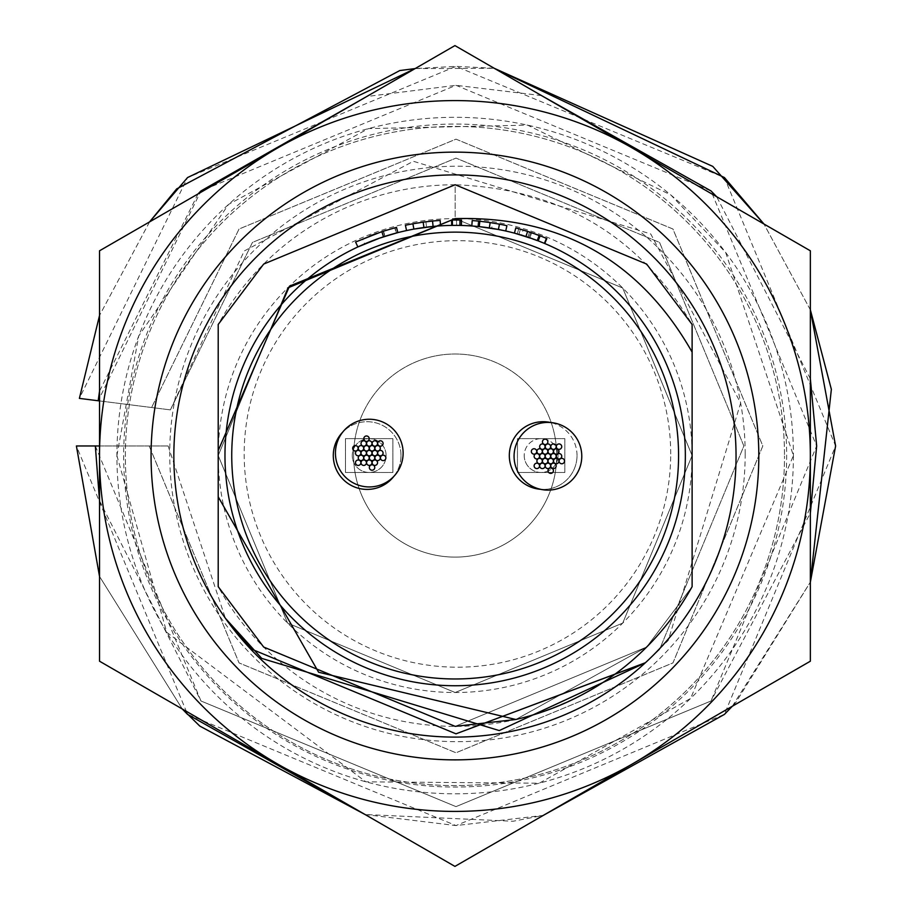 <?xml version="1.0" encoding="UTF-8"?>
<svg xmlns="http://www.w3.org/2000/svg" width="912" height="912" viewBox="0 0 912 912"><rect width="100%" height="100%" fill="white"/><g stroke="black" fill="none" stroke-linecap="round" stroke-linejoin="round"><path stroke-width="0.68" stroke-dasharray="4.56 3.42" d="M393.779 476.452A33.847 33.847 0 0 0 379.723 424.137A33.847 33.847 0 0 0 342.638 432.208M400.995 455.555A33.847 33.847 0 0 0 367.148 421.709A33.847 33.847 0 0 0 333.29 455.555A33.847 33.847 0 0 0 367.148 489.413A33.847 33.847 0 0 0 400.995 455.555M540.611 489.311A33.847 33.847 0 0 0 577.022 455.555A33.847 33.847 0 0 0 550.483 422.507M577.022 455.555A33.847 33.847 0 0 0 543.176 421.709A33.847 33.847 0 0 0 509.318 455.555A33.847 33.847 0 0 0 543.176 489.413A33.847 33.847 0 0 0 577.022 455.555M224.968 455.555A230.189 230.189 0 0 0 455.156 685.744A230.189 230.189 0 0 0 685.345 455.555A230.189 230.189 0 0 1 455.156 685.744A230.189 230.189 0 0 1 224.968 455.555A230.189 230.189 0 0 1 455.156 225.378A230.189 230.189 0 0 1 685.345 455.555A230.189 230.189 0 0 1 455.156 685.744A230.189 230.189 0 0 1 224.968 455.555A230.189 230.189 0 0 1 455.156 225.378A230.189 230.189 0 0 1 685.345 455.555A230.189 230.189 0 0 0 455.156 225.378A230.189 230.189 0 0 0 224.968 455.555M287.611 288.01L218.207 455.555L287.611 623.113L455.156 692.516L622.714 623.113L692.117 455.555L622.714 288.01L455.156 218.606L287.611 288.01L218.207 455.555L287.611 623.113L455.156 692.516L622.714 623.113L692.117 455.555L622.714 288.01L455.156 218.606L287.611 288.01L218.207 455.555L287.611 623.113L455.156 692.516L622.714 623.113L692.117 455.555L622.714 288.01L455.156 218.606L287.611 288.01L218.207 455.555L287.611 623.113L455.156 692.516L622.714 623.113L692.117 455.555L622.714 288.01L455.156 218.606L287.611 288.01L218.207 455.555L287.611 623.113L455.156 692.516L622.714 623.113L692.117 455.555L622.714 288.01L455.156 218.606L287.611 288.01L218.207 455.555L287.611 623.113L455.156 692.516L622.714 623.113L692.117 455.555L692.117 586.667L692.117 455.555L622.714 288.01L455.156 218.606L287.611 288.01L218.207 455.555L287.611 623.113L455.156 692.516L622.714 623.113L692.117 455.555L692.117 586.667L692.117 455.555L622.714 288.01L455.156 218.606L287.611 288.01L218.207 455.555L287.611 623.113L455.156 692.516L622.714 623.113L692.117 455.555L692.117 586.667L692.117 455.555L622.714 288.01L455.156 218.606L287.611 288.01L218.207 455.555L287.611 623.113L455.156 692.516L622.714 623.113L692.117 455.555L692.117 586.667L692.117 455.555L622.714 288.01L455.156 218.606L287.611 288.01L218.207 455.555L218.207 586.667L218.207 455.555L218.207 586.667L218.207 455.555L287.611 623.113L455.156 692.516L622.714 623.113L692.117 455.555L692.117 586.667L646.642 647.053L455.156 726.362L263.671 647.053L218.207 586.667L263.671 647.053L455.156 726.362L646.642 647.053L692.117 586.667L692.117 324.455L646.642 264.07L455.156 184.748L263.671 264.07L218.207 324.455L218.207 586.667L218.207 324.455L218.207 455.555L287.611 623.113L455.156 692.516L622.714 623.113L692.117 455.555L622.714 288.01L455.156 218.606L287.611 288.01L218.207 455.555L218.207 324.455L218.207 586.667L263.671 647.053L455.156 726.362L646.642 647.053L692.117 586.667L692.117 455.555L622.714 288.01L455.156 218.606L287.611 288.01L218.207 455.555L218.207 324.455L218.207 455.555L287.611 623.113L455.156 692.516L622.714 623.113L692.117 455.555L622.714 288.01L455.156 218.606L287.611 288.01L218.207 455.555L218.207 324.455L218.207 586.667L263.671 647.053L455.156 726.362L646.642 647.053L692.117 586.667L692.117 455.555L622.714 288.01L455.156 218.606L287.611 288.01L218.207 455.555L218.207 324.455L218.207 455.555L287.611 623.113L455.156 692.516L622.714 623.113L692.117 455.555L622.714 288.01L455.156 218.606L287.611 288.01L218.207 455.555L218.207 324.455L218.207 586.667L263.671 647.053L455.156 726.362L646.642 647.053L692.117 586.667L692.117 455.555L622.714 288.01L455.156 218.606L287.611 288.01L218.207 455.555L218.207 324.455L218.207 455.555L287.611 623.113L455.156 692.516L622.714 623.113L692.117 455.555L622.714 288.01L455.156 218.606L287.611 288.01L218.207 455.555L218.207 324.455L218.207 455.555L218.207 324.455L263.671 264.07L455.156 184.748L646.642 264.07L692.117 324.455L646.642 264.07L455.156 184.748L263.671 264.07L218.207 324.455L263.671 264.07L455.156 184.748L646.642 264.07L692.117 324.455L646.642 264.07L455.156 184.748L263.671 264.07L218.207 324.455L263.671 264.07L455.156 184.748L646.642 264.07L692.117 324.455L646.642 264.07L455.156 184.748L263.671 264.07L218.207 324.455L263.671 264.07L455.156 184.748L646.642 264.07L692.117 324.455L646.642 264.07L455.156 184.748L263.671 264.07L218.207 324.455L263.671 264.07L455.156 184.748L646.642 264.07L692.117 324.455L646.642 264.07L455.156 184.748L263.671 264.07L218.207 324.455L263.671 264.07L455.156 184.748L646.642 264.07L692.117 324.455L646.642 264.07L455.156 184.748L263.671 264.07L218.207 324.455L263.671 264.07L455.156 184.748L646.642 264.07L692.117 324.455L646.642 264.07L455.156 184.748L263.671 264.07L218.207 324.455L263.671 264.07L455.156 184.748L646.642 264.07L692.117 324.455L646.642 264.07L455.156 184.748L263.671 264.07L218.207 324.455L218.207 586.667L263.671 647.053L455.156 726.362L646.642 647.053L692.117 586.667L646.642 647.053L455.156 726.362L263.671 647.053L218.207 586.667L263.671 647.053L455.156 726.362L646.642 647.053L692.117 586.667A270.807 270.807 0 0 1 218.207 586.667L263.671 647.053L455.156 726.362L646.642 647.053L692.117 586.667L646.642 647.053L515.816 719.488C594.145 699.709 652.912 655.432 692.117 586.667L646.642 647.053L515.816 719.488L646.642 647.053L692.117 586.667L646.642 647.053L515.816 719.488L646.642 647.053L692.117 586.667L646.642 647.053L515.816 719.488L646.642 647.053L692.117 586.667L646.642 647.053L515.816 719.488L646.642 647.053L692.117 586.667L692.117 352.1C639.551 260.342 560.561 215.836 455.156 218.606L622.714 288.01L692.117 455.555L622.714 288.01L455.156 218.606L287.611 288.01L218.207 455.555L218.207 496.812L218.207 455.555L287.611 623.113L455.156 692.516L622.714 623.113L692.117 455.555L692.117 324.455C638.708 235.159 559.717 188.59 455.156 184.748L455.156 218.606L622.714 288.01L692.117 455.555L622.714 288.01L455.156 218.606L287.611 288.01L218.207 455.555L218.207 586.667L263.671 647.053L455.156 726.362L646.642 647.053L692.117 586.667L692.117 324.455L646.642 264.07L455.156 184.748L263.671 264.07L218.207 324.455A270.807 270.807 0 0 1 455.156 184.748L455.156 218.606M218.276 449.89L218.207 455.555A236.96 236.96 0 0 1 455.156 218.606A236.96 236.96 0 0 1 692.117 455.555L692.117 586.667L692.117 455.555A236.96 236.96 0 0 1 455.156 692.516A236.96 236.96 0 0 1 218.207 455.555L287.611 623.113L455.156 692.516L622.714 623.113L692.117 455.555L622.714 623.113L455.156 692.516L287.611 623.113L218.207 455.555L287.611 623.113L455.156 692.516L622.714 623.113L692.117 455.555L622.714 623.113L455.156 692.516L287.611 623.113L218.207 455.555L287.611 623.113L455.156 692.516L622.714 623.113L692.117 455.555L692.117 324.455M365.86 243.401L392.046 234.19M381.056 237.622L379.734 238.078M357.869 246.947L384.944 236.345L397.849 232.617L396.492 227.373L394.736 227.84L396.127 233.073M390.792 234.555L389.287 235M384.157 236.596L383.507 236.812M381.661 237.428L377.636 238.819M374.33 240.027L371.321 241.19M367.57 242.683L366.692 243.059M406.558 230.565L405.407 225.264A235.604 235.604 0 0 1 412.897 223.782L413.866 229.106A230.189 230.189 0 0 0 406.558 230.565A230.189 230.189 0 0 1 413.866 229.106A230.189 230.189 0 0 1 414.037 229.072L440.507 225.834L440.165 220.43L425.87 221.787L426.542 227.156M432.55 221.046L433.075 226.438A230.189 230.189 0 0 1 440.507 225.834M452.432 225.389A230.189 230.189 0 0 1 459.899 225.424L460.001 220.009A235.604 235.604 0 0 0 452.375 219.974L452.432 225.389A230.189 230.189 0 0 1 459.899 225.424L456.502 225.378L456.536 219.963M451.691 225.401L461.381 225.458M499.445 224.158L498.431 229.471A230.189 230.189 0 0 1 505.727 230.998L477.763 226.484A230.189 230.189 0 0 0 471.812 225.971A230.189 230.189 0 0 1 479.245 226.632L479.815 221.251M532.152 238.625L517.298 233.917L544.738 243.515A230.189 230.189 0 0 0 538.183 240.871L537.35 240.551M534.922 239.639L532.46 238.739M514.425 233.13L533.383 239.069M520.604 229.231L546.847 238.534M538.901 235.342L536.974 240.403L538.901 235.342L515.816 227.897M530.955 232.48L528.743 237.451M538.468 235.171L533.668 233.426M520.421 229.174L518.928 234.384M518.757 228.707L517.298 233.917M531.673 232.731L529.918 237.85M546.14 238.237L544.054 243.23M529.553 232.013L527.843 237.154L521.596 235.171L523.157 229.984L539.06 235.399L537.122 240.46L539.06 235.399M534.991 233.894L534.193 233.609M531.263 232.594L528.709 231.728M527.615 231.374L523.397 230.052M535.31 239.776L534.466 239.468M525.209 236.288L523.591 235.786M527.843 237.154L537.122 240.46M505.727 230.998L506.924 225.709L492.56 222.95L491.705 228.296M478.504 226.564L479.051 221.171L492.56 222.95M477.763 226.484L478.298 221.092L479.051 221.171M472.211 220.579L471.812 225.971L472.211 220.579A235.604 235.604 0 0 1 478.298 221.092M451.611 219.986L456.604 219.963L456.57 225.378M456.604 219.963L461.529 220.043M414.037 229.072L413.068 223.748L425.87 221.787M355.589 242.033L383.291 231.181L384.944 236.345M383.291 231.181L396.492 227.373L395.056 227.749L396.435 232.993M392.092 228.559L383.473 231.124L385.126 236.288M394.736 227.84L392.456 228.456M384.83 236.379L383.177 231.226L362.554 238.921L364.686 243.903M383.473 231.124L382.481 231.443M381.832 231.659L379.54 232.423M379.289 232.503L376.747 233.392M375.299 233.905L374.593 234.156M369.36 236.14L363.033 238.716M383.177 231.226L395.056 227.749M524.218 455.555A16.929 16.929 0 0 0 541.135 472.484A16.929 16.929 0 0 0 558.064 455.555A16.929 16.929 0 0 1 537.453 472.074A16.929 16.929 0 0 1 537.453 439.037A16.929 16.929 0 0 1 556.457 448.351A101.551 101.551 0 0 0 455.156 354.004A101.551 101.551 0 0 0 353.867 448.351A16.929 16.929 0 0 0 369.178 472.484A16.929 16.929 0 0 0 386.107 455.555A16.929 16.929 0 0 0 369.178 438.638A16.929 16.929 0 0 0 353.867 462.76A101.551 101.551 0 0 0 455.156 557.107A101.551 101.551 0 0 0 556.708 455.555A101.551 101.551 0 0 0 455.156 354.004A101.551 101.551 0 0 0 353.867 462.76A16.929 16.929 0 0 0 386.107 455.555A16.929 16.929 0 0 0 353.867 448.351A101.551 101.551 0 0 0 455.156 557.107A101.551 101.551 0 0 0 556.457 448.351A16.929 16.929 0 0 1 558.064 455.555A16.929 16.929 0 0 0 541.135 438.638A16.929 16.929 0 0 0 524.218 455.555M392.878 438.638L345.477 438.638L345.477 472.484L392.878 472.484L392.878 438.638L345.477 438.638L345.477 472.484L392.878 472.484L392.878 438.638M517.446 472.484L564.836 472.484L564.836 438.638L517.446 438.638L517.446 472.484L564.836 472.484L564.836 438.638L517.446 438.638L517.446 472.484M360.89 462.703A2.713 2.713 0 0 0 358.188 460.001A2.713 2.713 0 0 0 355.475 462.703A2.713 2.713 0 0 0 358.188 465.416A2.713 2.713 0 0 0 360.89 462.703A2.713 2.713 0 0 0 358.188 460.001A2.713 2.713 0 0 0 355.475 462.703A2.713 2.713 0 0 0 358.188 465.416A2.713 2.713 0 0 0 360.89 462.703A2.713 2.713 0 0 0 358.188 460.001A2.713 2.713 0 0 0 355.475 462.703A2.713 2.713 0 0 0 358.188 465.416A2.713 2.713 0 0 0 360.89 462.703M363.66 457.892A2.713 2.713 0 0 0 360.958 455.179A2.713 2.713 0 0 0 358.245 457.892A2.713 2.713 0 0 0 360.958 460.594A2.713 2.713 0 0 0 363.66 457.892A2.713 2.713 0 0 0 360.958 455.179A2.713 2.713 0 0 0 358.245 457.892A2.713 2.713 0 0 0 360.958 460.594A2.713 2.713 0 0 0 363.66 457.892A2.713 2.713 0 0 0 360.958 455.179A2.713 2.713 0 0 0 358.245 457.892A2.713 2.713 0 0 0 360.958 460.594A2.713 2.713 0 0 0 363.66 457.892M366.442 462.703A2.713 2.713 0 0 0 363.74 460.001A2.713 2.713 0 0 0 361.027 462.703A2.713 2.713 0 0 0 363.74 465.416A2.713 2.713 0 0 0 366.442 462.703A2.713 2.713 0 0 0 363.74 460.001A2.713 2.713 0 0 0 361.027 462.703A2.713 2.713 0 0 0 363.74 465.416A2.713 2.713 0 0 0 366.442 462.703A2.713 2.713 0 0 0 363.74 460.001A2.713 2.713 0 0 0 361.027 462.703A2.713 2.713 0 0 0 363.74 465.416A2.713 2.713 0 0 0 366.442 462.703M369.212 457.904A2.713 2.713 0 0 0 366.499 455.191A2.713 2.713 0 0 0 363.797 457.904A2.713 2.713 0 0 0 366.499 460.606A2.713 2.713 0 0 0 369.212 457.904A2.713 2.713 0 0 0 366.499 455.191A2.713 2.713 0 0 0 363.797 457.904A2.713 2.713 0 0 0 366.499 460.606A2.713 2.713 0 0 0 369.212 457.904A2.713 2.713 0 0 0 366.499 455.191A2.713 2.713 0 0 0 363.797 457.904A2.713 2.713 0 0 0 366.499 460.606A2.713 2.713 0 0 0 369.212 457.904M371.982 462.703A2.713 2.713 0 0 0 369.28 459.99A2.713 2.713 0 0 0 366.567 462.703A2.713 2.713 0 0 0 369.28 465.405A2.713 2.713 0 0 0 371.982 462.703A2.713 2.713 0 0 0 369.28 459.99A2.713 2.713 0 0 0 366.567 462.703A2.713 2.713 0 0 0 369.28 465.405A2.713 2.713 0 0 0 371.982 462.703A2.713 2.713 0 0 0 369.28 459.99A2.713 2.713 0 0 0 366.567 462.703A2.713 2.713 0 0 0 369.28 465.405A2.713 2.713 0 0 0 371.982 462.703M374.764 467.514A2.713 2.713 0 0 0 372.062 464.801A2.713 2.713 0 0 0 369.349 467.514A2.713 2.713 0 0 0 372.062 470.216A2.713 2.713 0 0 0 374.764 467.514A2.713 2.713 0 0 0 372.062 464.801A2.713 2.713 0 0 0 369.349 467.514A2.713 2.713 0 0 0 372.062 470.216A2.713 2.713 0 0 0 374.764 467.514A2.713 2.713 0 0 0 372.062 464.801A2.713 2.713 0 0 0 369.349 467.514A2.713 2.713 0 0 0 372.062 470.216A2.713 2.713 0 0 0 374.764 467.514M374.764 457.904A2.713 2.713 0 0 0 372.062 455.191A2.713 2.713 0 0 0 369.349 457.904A2.713 2.713 0 0 0 372.062 460.606A2.713 2.713 0 0 0 374.764 457.904A2.713 2.713 0 0 0 372.062 455.191A2.713 2.713 0 0 0 369.349 457.904A2.713 2.713 0 0 0 372.062 460.606A2.713 2.713 0 0 0 374.764 457.904A2.713 2.713 0 0 0 372.062 455.191A2.713 2.713 0 0 0 369.349 457.904A2.713 2.713 0 0 0 372.062 460.606A2.713 2.713 0 0 0 374.764 457.904M377.545 462.703A2.713 2.713 0 0 0 374.832 459.99A2.713 2.713 0 0 0 372.13 462.703A2.713 2.713 0 0 0 374.832 465.405A2.713 2.713 0 0 0 377.545 462.703A2.713 2.713 0 0 0 374.832 459.99A2.713 2.713 0 0 0 372.13 462.703A2.713 2.713 0 0 0 374.832 465.405A2.713 2.713 0 0 0 377.545 462.703A2.713 2.713 0 0 0 374.832 459.99A2.713 2.713 0 0 0 372.13 462.703A2.713 2.713 0 0 0 374.832 465.405A2.713 2.713 0 0 0 377.545 462.703M385.867 457.892A2.713 2.713 0 0 0 383.154 455.191A2.713 2.713 0 0 0 380.441 457.892A2.713 2.713 0 0 0 383.154 460.606A2.713 2.713 0 0 0 385.867 457.892A2.713 2.713 0 0 0 383.154 455.191A2.713 2.713 0 0 0 380.441 457.892A2.713 2.713 0 0 0 383.154 460.606A2.713 2.713 0 0 0 385.867 457.892A2.713 2.713 0 0 0 383.154 455.191A2.713 2.713 0 0 0 380.441 457.892A2.713 2.713 0 0 0 383.154 460.606A2.713 2.713 0 0 0 385.867 457.892M380.304 457.904A2.713 2.713 0 0 0 377.602 455.191A2.713 2.713 0 0 0 374.889 457.904A2.713 2.713 0 0 0 377.602 460.606A2.713 2.713 0 0 0 380.304 457.904A2.713 2.713 0 0 0 377.602 455.191A2.713 2.713 0 0 0 374.889 457.904A2.713 2.713 0 0 0 377.602 460.606A2.713 2.713 0 0 0 380.304 457.904A2.713 2.713 0 0 0 377.602 455.191A2.713 2.713 0 0 0 374.889 457.904A2.713 2.713 0 0 0 377.602 460.606A2.713 2.713 0 0 0 380.304 457.904M377.545 453.093A2.713 2.713 0 0 0 374.832 450.38A2.713 2.713 0 0 0 372.13 453.093A2.713 2.713 0 0 0 374.832 455.795A2.713 2.713 0 0 0 377.545 453.093A2.713 2.713 0 0 0 374.832 450.38A2.713 2.713 0 0 0 372.13 453.093A2.713 2.713 0 0 0 374.832 455.795A2.713 2.713 0 0 0 377.545 453.093A2.713 2.713 0 0 0 374.832 450.38A2.713 2.713 0 0 0 372.13 453.093A2.713 2.713 0 0 0 374.832 455.795A2.713 2.713 0 0 0 377.545 453.093M383.086 453.093A2.713 2.713 0 0 0 380.372 450.38A2.713 2.713 0 0 0 377.671 453.093A2.713 2.713 0 0 0 380.372 455.795A2.713 2.713 0 0 0 383.086 453.093A2.713 2.713 0 0 0 380.372 450.38A2.713 2.713 0 0 0 377.671 453.093A2.713 2.713 0 0 0 380.372 455.795A2.713 2.713 0 0 0 383.086 453.093A2.713 2.713 0 0 0 380.372 450.38A2.713 2.713 0 0 0 377.671 453.093A2.713 2.713 0 0 0 380.372 455.795A2.713 2.713 0 0 0 383.086 453.093M380.315 448.294A2.713 2.713 0 0 0 377.602 445.58A2.713 2.713 0 0 0 374.9 448.294A2.713 2.713 0 0 0 377.602 450.995A2.713 2.713 0 0 0 380.315 448.294A2.713 2.713 0 0 0 377.602 445.58A2.713 2.713 0 0 0 374.9 448.294A2.713 2.713 0 0 0 377.602 450.995A2.713 2.713 0 0 0 380.315 448.294A2.713 2.713 0 0 0 377.602 445.58A2.713 2.713 0 0 0 374.9 448.294A2.713 2.713 0 0 0 377.602 450.995A2.713 2.713 0 0 0 380.315 448.294M383.086 443.483A2.713 2.713 0 0 0 380.372 440.77A2.713 2.713 0 0 0 377.671 443.483A2.713 2.713 0 0 0 380.372 446.185A2.713 2.713 0 0 0 383.086 443.483A2.713 2.713 0 0 0 380.372 440.77A2.713 2.713 0 0 0 377.671 443.483A2.713 2.713 0 0 0 380.372 446.185A2.713 2.713 0 0 0 383.086 443.483A2.713 2.713 0 0 0 380.372 440.77A2.713 2.713 0 0 0 377.671 443.483A2.713 2.713 0 0 0 380.372 446.185A2.713 2.713 0 0 0 383.086 443.483M377.534 443.483A2.713 2.713 0 0 0 374.821 440.77A2.713 2.713 0 0 0 372.119 443.483A2.713 2.713 0 0 0 374.821 446.185A2.713 2.713 0 0 0 377.534 443.483A2.713 2.713 0 0 0 374.821 440.77A2.713 2.713 0 0 0 372.119 443.483A2.713 2.713 0 0 0 374.821 446.185A2.713 2.713 0 0 0 377.534 443.483A2.713 2.713 0 0 0 374.821 440.77A2.713 2.713 0 0 0 372.119 443.483A2.713 2.713 0 0 0 374.821 446.185A2.713 2.713 0 0 0 377.534 443.483M374.764 448.282A2.713 2.713 0 0 0 372.062 445.58A2.713 2.713 0 0 0 369.349 448.282A2.713 2.713 0 0 0 372.062 450.995A2.713 2.713 0 0 0 374.764 448.282A2.713 2.713 0 0 0 372.062 445.58A2.713 2.713 0 0 0 369.349 448.282A2.713 2.713 0 0 0 372.062 450.995A2.713 2.713 0 0 0 374.764 448.282A2.713 2.713 0 0 0 372.062 445.58A2.713 2.713 0 0 0 369.349 448.282A2.713 2.713 0 0 0 372.062 450.995A2.713 2.713 0 0 0 374.764 448.282M371.993 453.093A2.713 2.713 0 0 0 369.28 450.38A2.713 2.713 0 0 0 366.567 453.093A2.713 2.713 0 0 0 369.28 455.795A2.713 2.713 0 0 0 371.993 453.093A2.713 2.713 0 0 0 369.28 450.38A2.713 2.713 0 0 0 366.567 453.093A2.713 2.713 0 0 0 369.28 455.795A2.713 2.713 0 0 0 371.993 453.093A2.713 2.713 0 0 0 369.28 450.38A2.713 2.713 0 0 0 366.567 453.093A2.713 2.713 0 0 0 369.28 455.795A2.713 2.713 0 0 0 371.993 453.093M366.43 453.093A2.713 2.713 0 0 0 363.728 450.38A2.713 2.713 0 0 0 361.015 453.093A2.713 2.713 0 0 0 363.728 455.795A2.713 2.713 0 0 0 366.43 453.093A2.713 2.713 0 0 0 363.728 450.38A2.713 2.713 0 0 0 361.015 453.093A2.713 2.713 0 0 0 363.728 455.795A2.713 2.713 0 0 0 366.43 453.093A2.713 2.713 0 0 0 363.728 450.38A2.713 2.713 0 0 0 361.015 453.093A2.713 2.713 0 0 0 363.728 455.795A2.713 2.713 0 0 0 366.43 453.093M360.89 453.093A2.713 2.713 0 0 0 358.188 450.391A2.713 2.713 0 0 0 355.475 453.093A2.713 2.713 0 0 0 358.188 455.806A2.713 2.713 0 0 0 360.89 453.093A2.713 2.713 0 0 0 358.188 450.391A2.713 2.713 0 0 0 355.475 453.093A2.713 2.713 0 0 0 358.188 455.806A2.713 2.713 0 0 0 360.89 453.093A2.713 2.713 0 0 0 358.188 450.391A2.713 2.713 0 0 0 355.475 453.093A2.713 2.713 0 0 0 358.188 455.806A2.713 2.713 0 0 0 360.89 453.093M358.12 448.282A2.713 2.713 0 0 0 355.406 445.58A2.713 2.713 0 0 0 352.693 448.282A2.713 2.713 0 0 0 355.406 450.995A2.713 2.713 0 0 0 358.12 448.282A2.713 2.713 0 0 0 355.406 445.58A2.713 2.713 0 0 0 352.693 448.282A2.713 2.713 0 0 0 355.406 450.995A2.713 2.713 0 0 0 358.12 448.282A2.713 2.713 0 0 0 355.406 445.58A2.713 2.713 0 0 0 352.693 448.282A2.713 2.713 0 0 0 355.406 450.995A2.713 2.713 0 0 0 358.12 448.282M363.671 448.282A2.713 2.713 0 0 0 360.958 445.58A2.713 2.713 0 0 0 358.256 448.282A2.713 2.713 0 0 0 360.958 450.995A2.713 2.713 0 0 0 363.671 448.282A2.713 2.713 0 0 0 360.958 445.58A2.713 2.713 0 0 0 358.256 448.282A2.713 2.713 0 0 0 360.958 450.995A2.713 2.713 0 0 0 363.671 448.282A2.713 2.713 0 0 0 360.958 445.58A2.713 2.713 0 0 0 358.256 448.282A2.713 2.713 0 0 0 360.958 450.995A2.713 2.713 0 0 0 363.671 448.282M369.212 448.282A2.713 2.713 0 0 0 366.499 445.58A2.713 2.713 0 0 0 363.797 448.282A2.713 2.713 0 0 0 366.499 450.995A2.713 2.713 0 0 0 369.212 448.282A2.713 2.713 0 0 0 366.499 445.58A2.713 2.713 0 0 0 363.797 448.282A2.713 2.713 0 0 0 366.499 450.995A2.713 2.713 0 0 0 369.212 448.282A2.713 2.713 0 0 0 366.499 445.58A2.713 2.713 0 0 0 363.797 448.282A2.713 2.713 0 0 0 366.499 450.995A2.713 2.713 0 0 0 369.212 448.282M371.993 443.483A2.713 2.713 0 0 0 369.28 440.77A2.713 2.713 0 0 0 366.578 443.483A2.713 2.713 0 0 0 369.28 446.196A2.713 2.713 0 0 0 371.993 443.483A2.713 2.713 0 0 0 369.28 440.77A2.713 2.713 0 0 0 366.578 443.483A2.713 2.713 0 0 0 369.28 446.196A2.713 2.713 0 0 0 371.993 443.483A2.713 2.713 0 0 0 369.28 440.77A2.713 2.713 0 0 0 366.578 443.483A2.713 2.713 0 0 0 369.28 446.196A2.713 2.713 0 0 0 371.993 443.483M366.43 443.483A2.713 2.713 0 0 0 363.728 440.77A2.713 2.713 0 0 0 361.015 443.483A2.713 2.713 0 0 0 363.728 446.196A2.713 2.713 0 0 0 366.43 443.483A2.713 2.713 0 0 0 363.728 440.77A2.713 2.713 0 0 0 361.015 443.483A2.713 2.713 0 0 0 363.728 446.196A2.713 2.713 0 0 0 366.43 443.483A2.713 2.713 0 0 0 363.728 440.77A2.713 2.713 0 0 0 361.015 443.483A2.713 2.713 0 0 0 363.728 446.196A2.713 2.713 0 0 0 366.43 443.483M369.212 438.672A2.713 2.713 0 0 0 366.499 435.97A2.713 2.713 0 0 0 363.797 438.672A2.713 2.713 0 0 0 366.499 441.385A2.713 2.713 0 0 0 369.212 438.672A2.713 2.713 0 0 0 366.499 435.97A2.713 2.713 0 0 0 363.797 438.672A2.713 2.713 0 0 0 366.499 441.385A2.713 2.713 0 0 0 369.212 438.672A2.713 2.713 0 0 0 366.499 435.97A2.713 2.713 0 0 0 363.797 438.672A2.713 2.713 0 0 0 366.499 441.385A2.713 2.713 0 0 0 369.212 438.672M335.434 453.093A33.847 33.847 0 0 0 369.28 486.94A33.847 33.847 0 0 0 403.127 453.093A33.847 33.847 0 0 0 369.28 419.246A33.847 33.847 0 0 0 335.434 453.093M539.539 465.872A2.713 2.713 0 0 0 536.826 463.171A2.713 2.713 0 0 0 534.124 465.872A2.713 2.713 0 0 0 536.826 468.586A2.713 2.713 0 0 0 539.539 465.872A2.713 2.713 0 0 0 536.826 463.171A2.713 2.713 0 0 0 534.124 465.872A2.713 2.713 0 0 0 536.826 468.586A2.713 2.713 0 0 0 539.539 465.872A2.713 2.713 0 0 0 536.826 463.171A2.713 2.713 0 0 0 534.124 465.872A2.713 2.713 0 0 0 536.826 468.586A2.713 2.713 0 0 0 539.539 465.872M542.309 461.062A2.713 2.713 0 0 0 539.596 458.348A2.713 2.713 0 0 0 536.894 461.062A2.713 2.713 0 0 0 539.596 463.763A2.713 2.713 0 0 0 542.309 461.062A2.713 2.713 0 0 0 539.596 458.348A2.713 2.713 0 0 0 536.894 461.062A2.713 2.713 0 0 0 539.596 463.763A2.713 2.713 0 0 0 542.309 461.062A2.713 2.713 0 0 0 539.596 458.348A2.713 2.713 0 0 0 536.894 461.062A2.713 2.713 0 0 0 539.596 463.763A2.713 2.713 0 0 0 542.309 461.062M545.091 465.872A2.713 2.713 0 0 0 542.378 463.171A2.713 2.713 0 0 0 539.676 465.872A2.713 2.713 0 0 0 542.378 468.586A2.713 2.713 0 0 0 545.091 465.872A2.713 2.713 0 0 0 542.378 463.171A2.713 2.713 0 0 0 539.676 465.872A2.713 2.713 0 0 0 542.378 468.586A2.713 2.713 0 0 0 545.091 465.872A2.713 2.713 0 0 0 542.378 463.171A2.713 2.713 0 0 0 539.676 465.872A2.713 2.713 0 0 0 542.378 468.586A2.713 2.713 0 0 0 545.091 465.872M547.861 461.073A2.713 2.713 0 0 0 545.148 458.36A2.713 2.713 0 0 0 542.446 461.073A2.713 2.713 0 0 0 545.148 463.775A2.713 2.713 0 0 0 547.861 461.073A2.713 2.713 0 0 0 545.148 458.36A2.713 2.713 0 0 0 542.446 461.073A2.713 2.713 0 0 0 545.148 463.775A2.713 2.713 0 0 0 547.861 461.073A2.713 2.713 0 0 0 545.148 458.36A2.713 2.713 0 0 0 542.446 461.073A2.713 2.713 0 0 0 545.148 463.775A2.713 2.713 0 0 0 547.861 461.073M550.631 465.872A2.713 2.713 0 0 0 547.918 463.159A2.713 2.713 0 0 0 545.216 465.872A2.713 2.713 0 0 0 547.918 468.574A2.713 2.713 0 0 0 550.631 465.872A2.713 2.713 0 0 0 547.918 463.159A2.713 2.713 0 0 0 545.216 465.872A2.713 2.713 0 0 0 547.918 468.574A2.713 2.713 0 0 0 550.631 465.872A2.713 2.713 0 0 0 547.918 463.159A2.713 2.713 0 0 0 545.216 465.872A2.713 2.713 0 0 0 547.918 468.574A2.713 2.713 0 0 0 550.631 465.872M553.413 470.683A2.713 2.713 0 0 0 550.7 467.97A2.713 2.713 0 0 0 547.998 470.683A2.713 2.713 0 0 0 550.7 473.385A2.713 2.713 0 0 0 553.413 470.683A2.713 2.713 0 0 0 550.7 467.97A2.713 2.713 0 0 0 547.998 470.683A2.713 2.713 0 0 0 550.7 473.385A2.713 2.713 0 0 0 553.413 470.683A2.713 2.713 0 0 0 550.7 467.97A2.713 2.713 0 0 0 547.998 470.683A2.713 2.713 0 0 0 550.7 473.385A2.713 2.713 0 0 0 553.413 470.683M553.413 461.073A2.713 2.713 0 0 0 550.7 458.36A2.713 2.713 0 0 0 547.998 461.073A2.713 2.713 0 0 0 550.7 463.775A2.713 2.713 0 0 0 553.413 461.073A2.713 2.713 0 0 0 550.7 458.36A2.713 2.713 0 0 0 547.998 461.073A2.713 2.713 0 0 0 550.7 463.775A2.713 2.713 0 0 0 553.413 461.073A2.713 2.713 0 0 0 550.7 458.36A2.713 2.713 0 0 0 547.998 461.073A2.713 2.713 0 0 0 550.7 463.775A2.713 2.713 0 0 0 553.413 461.073M556.183 465.872A2.713 2.713 0 0 0 553.481 463.159A2.713 2.713 0 0 0 550.768 465.872A2.713 2.713 0 0 0 553.481 468.574A2.713 2.713 0 0 0 556.183 465.872A2.713 2.713 0 0 0 553.481 463.159A2.713 2.713 0 0 0 550.768 465.872A2.713 2.713 0 0 0 553.481 468.574A2.713 2.713 0 0 0 556.183 465.872A2.713 2.713 0 0 0 553.481 463.159A2.713 2.713 0 0 0 550.768 465.872A2.713 2.713 0 0 0 553.481 468.574A2.713 2.713 0 0 0 556.183 465.872M564.505 461.062A2.713 2.713 0 0 0 561.803 458.36A2.713 2.713 0 0 0 559.09 461.062A2.713 2.713 0 0 0 561.803 463.775A2.713 2.713 0 0 0 564.505 461.062A2.713 2.713 0 0 0 561.803 458.36A2.713 2.713 0 0 0 559.09 461.062A2.713 2.713 0 0 0 561.803 463.775A2.713 2.713 0 0 0 564.505 461.062A2.713 2.713 0 0 0 561.803 458.36A2.713 2.713 0 0 0 559.09 461.062A2.713 2.713 0 0 0 561.803 463.775A2.713 2.713 0 0 0 564.505 461.062M558.953 461.073A2.713 2.713 0 0 0 556.24 458.36A2.713 2.713 0 0 0 553.538 461.073A2.713 2.713 0 0 0 556.24 463.775A2.713 2.713 0 0 0 558.953 461.073A2.713 2.713 0 0 0 556.24 458.36A2.713 2.713 0 0 0 553.538 461.073A2.713 2.713 0 0 0 556.24 463.775A2.713 2.713 0 0 0 558.953 461.073A2.713 2.713 0 0 0 556.24 458.36A2.713 2.713 0 0 0 553.538 461.073A2.713 2.713 0 0 0 556.24 463.775A2.713 2.713 0 0 0 558.953 461.073M556.183 456.262A2.713 2.713 0 0 0 553.481 453.549A2.713 2.713 0 0 0 550.768 456.262A2.713 2.713 0 0 0 553.481 458.964A2.713 2.713 0 0 0 556.183 456.262A2.713 2.713 0 0 0 553.481 453.549A2.713 2.713 0 0 0 550.768 456.262A2.713 2.713 0 0 0 553.481 458.964A2.713 2.713 0 0 0 556.183 456.262A2.713 2.713 0 0 0 553.481 453.549A2.713 2.713 0 0 0 550.768 456.262A2.713 2.713 0 0 0 553.481 458.964A2.713 2.713 0 0 0 556.183 456.262M561.735 456.251A2.713 2.713 0 0 0 559.022 453.549A2.713 2.713 0 0 0 556.32 456.251A2.713 2.713 0 0 0 559.022 458.964A2.713 2.713 0 0 0 561.735 456.251A2.713 2.713 0 0 0 559.022 453.549A2.713 2.713 0 0 0 556.32 456.251A2.713 2.713 0 0 0 559.022 458.964A2.713 2.713 0 0 0 561.735 456.251A2.713 2.713 0 0 0 559.022 453.549A2.713 2.713 0 0 0 556.32 456.251A2.713 2.713 0 0 0 559.022 458.964A2.713 2.713 0 0 0 561.735 456.251M558.953 451.463A2.713 2.713 0 0 0 556.252 448.75A2.713 2.713 0 0 0 553.538 451.463A2.713 2.713 0 0 0 556.252 454.165A2.713 2.713 0 0 0 558.953 451.463A2.713 2.713 0 0 0 556.252 448.75A2.713 2.713 0 0 0 553.538 451.463A2.713 2.713 0 0 0 556.252 454.165A2.713 2.713 0 0 0 558.953 451.463A2.713 2.713 0 0 0 556.252 448.75A2.713 2.713 0 0 0 553.538 451.463A2.713 2.713 0 0 0 556.252 454.165A2.713 2.713 0 0 0 558.953 451.463M561.735 446.652A2.713 2.713 0 0 0 559.022 443.939A2.713 2.713 0 0 0 556.32 446.652A2.713 2.713 0 0 0 559.022 449.354A2.713 2.713 0 0 0 561.735 446.652A2.713 2.713 0 0 0 559.022 443.939A2.713 2.713 0 0 0 556.32 446.652A2.713 2.713 0 0 0 559.022 449.354A2.713 2.713 0 0 0 561.735 446.652A2.713 2.713 0 0 0 559.022 443.939A2.713 2.713 0 0 0 556.32 446.652A2.713 2.713 0 0 0 559.022 449.354A2.713 2.713 0 0 0 561.735 446.652M556.183 446.652A2.713 2.713 0 0 0 553.47 443.939A2.713 2.713 0 0 0 550.757 446.652A2.713 2.713 0 0 0 553.47 449.354A2.713 2.713 0 0 0 556.183 446.652A2.713 2.713 0 0 0 553.47 443.939A2.713 2.713 0 0 0 550.757 446.652A2.713 2.713 0 0 0 553.47 449.354A2.713 2.713 0 0 0 556.183 446.652A2.713 2.713 0 0 0 553.47 443.939A2.713 2.713 0 0 0 550.757 446.652A2.713 2.713 0 0 0 553.47 449.354A2.713 2.713 0 0 0 556.183 446.652M553.413 451.451A2.713 2.713 0 0 0 550.7 448.75A2.713 2.713 0 0 0 547.998 451.451A2.713 2.713 0 0 0 550.7 454.165A2.713 2.713 0 0 0 553.413 451.451A2.713 2.713 0 0 0 550.7 448.75A2.713 2.713 0 0 0 547.998 451.451A2.713 2.713 0 0 0 550.7 454.165A2.713 2.713 0 0 0 553.413 451.451A2.713 2.713 0 0 0 550.7 448.75A2.713 2.713 0 0 0 547.998 451.451A2.713 2.713 0 0 0 550.7 454.165A2.713 2.713 0 0 0 553.413 451.451M550.631 456.262A2.713 2.713 0 0 0 547.93 453.549A2.713 2.713 0 0 0 545.216 456.262A2.713 2.713 0 0 0 547.93 458.964A2.713 2.713 0 0 0 550.631 456.262A2.713 2.713 0 0 0 547.93 453.549A2.713 2.713 0 0 0 545.216 456.262A2.713 2.713 0 0 0 547.93 458.964A2.713 2.713 0 0 0 550.631 456.262A2.713 2.713 0 0 0 547.93 453.549A2.713 2.713 0 0 0 545.216 456.262A2.713 2.713 0 0 0 547.93 458.964A2.713 2.713 0 0 0 550.631 456.262M545.08 456.262A2.713 2.713 0 0 0 542.378 453.549A2.713 2.713 0 0 0 539.665 456.262A2.713 2.713 0 0 0 542.378 458.964A2.713 2.713 0 0 0 545.08 456.262A2.713 2.713 0 0 0 542.378 453.549A2.713 2.713 0 0 0 539.665 456.262A2.713 2.713 0 0 0 542.378 458.964A2.713 2.713 0 0 0 545.08 456.262A2.713 2.713 0 0 0 542.378 453.549A2.713 2.713 0 0 0 539.665 456.262A2.713 2.713 0 0 0 542.378 458.964A2.713 2.713 0 0 0 545.08 456.262M539.539 456.262A2.713 2.713 0 0 0 536.826 453.56A2.713 2.713 0 0 0 534.124 456.262A2.713 2.713 0 0 0 536.826 458.975A2.713 2.713 0 0 0 539.539 456.262A2.713 2.713 0 0 0 536.826 453.56A2.713 2.713 0 0 0 534.124 456.262A2.713 2.713 0 0 0 536.826 458.975A2.713 2.713 0 0 0 539.539 456.262A2.713 2.713 0 0 0 536.826 453.56A2.713 2.713 0 0 0 534.124 456.262A2.713 2.713 0 0 0 536.826 458.975A2.713 2.713 0 0 0 539.539 456.262M536.758 451.451A2.713 2.713 0 0 0 534.056 448.75A2.713 2.713 0 0 0 531.343 451.451A2.713 2.713 0 0 0 534.056 454.165A2.713 2.713 0 0 0 536.758 451.451A2.713 2.713 0 0 0 534.056 448.75A2.713 2.713 0 0 0 531.343 451.451A2.713 2.713 0 0 0 534.056 454.165A2.713 2.713 0 0 0 536.758 451.451A2.713 2.713 0 0 0 534.056 448.75A2.713 2.713 0 0 0 531.343 451.451A2.713 2.713 0 0 0 534.056 454.165A2.713 2.713 0 0 0 536.758 451.451M542.309 451.451A2.713 2.713 0 0 0 539.608 448.75A2.713 2.713 0 0 0 536.894 451.451A2.713 2.713 0 0 0 539.608 454.165A2.713 2.713 0 0 0 542.309 451.451A2.713 2.713 0 0 0 539.608 448.75A2.713 2.713 0 0 0 536.894 451.451A2.713 2.713 0 0 0 539.608 454.165A2.713 2.713 0 0 0 542.309 451.451A2.713 2.713 0 0 0 539.608 448.75A2.713 2.713 0 0 0 536.894 451.451A2.713 2.713 0 0 0 539.608 454.165A2.713 2.713 0 0 0 542.309 451.451M547.861 451.451A2.713 2.713 0 0 0 545.148 448.75A2.713 2.713 0 0 0 542.446 451.451A2.713 2.713 0 0 0 545.148 454.165A2.713 2.713 0 0 0 547.861 451.451A2.713 2.713 0 0 0 545.148 448.75A2.713 2.713 0 0 0 542.446 451.451A2.713 2.713 0 0 0 545.148 454.165A2.713 2.713 0 0 0 547.861 451.451A2.713 2.713 0 0 0 545.148 448.75A2.713 2.713 0 0 0 542.446 451.451A2.713 2.713 0 0 0 545.148 454.165A2.713 2.713 0 0 0 547.861 451.451M550.643 446.652A2.713 2.713 0 0 0 547.93 443.939A2.713 2.713 0 0 0 545.228 446.652A2.713 2.713 0 0 0 547.93 449.365A2.713 2.713 0 0 0 550.643 446.652A2.713 2.713 0 0 0 547.93 443.939A2.713 2.713 0 0 0 545.228 446.652A2.713 2.713 0 0 0 547.93 449.365A2.713 2.713 0 0 0 550.643 446.652A2.713 2.713 0 0 0 547.93 443.939A2.713 2.713 0 0 0 545.228 446.652A2.713 2.713 0 0 0 547.93 449.365A2.713 2.713 0 0 0 550.643 446.652M545.08 446.652A2.713 2.713 0 0 0 542.378 443.939A2.713 2.713 0 0 0 539.665 446.652A2.713 2.713 0 0 0 542.378 449.365A2.713 2.713 0 0 0 545.08 446.652A2.713 2.713 0 0 0 542.378 443.939A2.713 2.713 0 0 0 539.665 446.652A2.713 2.713 0 0 0 542.378 449.365A2.713 2.713 0 0 0 545.08 446.652A2.713 2.713 0 0 0 542.378 443.939A2.713 2.713 0 0 0 539.665 446.652A2.713 2.713 0 0 0 542.378 449.365A2.713 2.713 0 0 0 545.08 446.652M547.861 441.841A2.713 2.713 0 0 0 545.148 439.139A2.713 2.713 0 0 0 542.446 441.841A2.713 2.713 0 0 0 545.148 444.554A2.713 2.713 0 0 0 547.861 441.841A2.713 2.713 0 0 0 545.148 439.139A2.713 2.713 0 0 0 542.446 441.841A2.713 2.713 0 0 0 545.148 444.554A2.713 2.713 0 0 0 547.861 441.841A2.713 2.713 0 0 0 545.148 439.139A2.713 2.713 0 0 0 542.446 441.841A2.713 2.713 0 0 0 545.148 444.554A2.713 2.713 0 0 0 547.861 441.841M514.072 456.262A33.847 33.847 0 0 0 547.93 490.109A33.847 33.847 0 0 0 581.776 456.262A33.847 33.847 0 0 0 547.93 422.416A33.847 33.847 0 0 0 514.072 456.262M745.184 453.937A287.736 287.736 0 0 0 457.448 166.212A287.736 287.736 0 0 0 169.723 453.937A287.736 287.736 0 0 0 457.448 741.673A287.736 287.736 0 0 0 745.184 453.937M670.708 453.937A213.26 213.26 0 0 0 457.448 240.677A213.26 213.26 0 0 0 244.188 453.937A213.26 213.26 0 0 0 457.448 667.196A213.26 213.26 0 0 0 670.708 453.937M151.073 456A303.867 303.867 0 0 1 454.94 152.133A303.867 303.867 0 0 1 758.807 456A303.867 303.867 0 0 1 454.94 759.867A303.867 303.867 0 0 1 151.073 456M173.839 456A281.101 281.101 0 0 1 454.94 174.899A281.101 281.101 0 0 1 736.041 456A281.101 281.101 0 0 1 454.94 737.101A281.101 281.101 0 0 1 173.839 456A281.101 281.101 0 0 1 454.94 174.899A281.101 281.101 0 0 1 736.041 456A281.101 281.101 0 0 1 454.94 737.101A281.101 281.101 0 0 1 173.839 456M125.366 456A329.574 329.574 0 0 1 454.94 126.426A329.574 329.574 0 0 1 784.502 456A329.574 329.574 0 0 0 454.94 126.426A329.574 329.574 0 0 0 125.366 456A329.574 329.574 0 0 0 454.94 785.574A329.574 329.574 0 0 0 784.502 456A329.574 329.574 0 0 1 454.94 785.574A329.574 329.574 0 0 1 125.366 456M99.522 250.8L99.522 661.2L277.225 763.8L454.94 866.4L810.358 661.2L810.358 250.8L454.94 45.6L99.522 250.8M99.522 456A355.418 355.418 0 0 0 632.643 763.8A355.418 355.418 0 0 0 632.643 148.2A355.418 355.418 0 0 0 99.522 456M99.522 400.927L170.407 409.887L79.39 398.384L187.587 177.555L456 66.371L724.413 177.555L835.597 445.968L724.413 714.381L456 825.565L187.587 714.381L76.403 445.968L168.139 445.968L99.522 445.968M123.667 455.555A331.501 331.501 0 0 0 455.156 787.056A331.501 331.501 0 0 0 786.657 455.555A331.501 331.501 0 0 0 455.156 124.066A331.501 331.501 0 0 0 123.667 455.555M793.406 455.555A338.249 338.249 0 0 1 455.156 793.805A338.249 338.249 0 0 1 116.907 455.555A338.249 338.249 0 0 1 455.156 117.306A338.249 338.249 0 0 1 793.406 455.555M353.605 455.555A101.551 101.551 0 0 0 455.156 557.107A101.551 101.551 0 0 0 556.708 455.555M99.522 576.43L182.275 708.977L99.522 576.441M365.085 814.519L456 825.565L543.267 815.408L513.046 821.256L365.085 814.519M732.313 706.264L810.358 582.095L735.859 702.445L732.313 706.264M810.358 309.841L763.948 224.01L810.358 309.841M415.165 68.571L494.247 68.297L456 66.359L415.154 68.571M149.579 221.901L99.522 315.495L149.579 221.901M99.522 500.734L200.971 700.997L456 806.63L711.029 700.997L810.358 513.114M810.358 378.822L716.661 196.707M541.534 95.6L456 85.306L366.727 96.535M198.018 193.937L99.522 391.202M149.18 445.968L239.047 662.921L456 752.788L672.953 662.921L762.82 445.968L672.953 229.015L456 139.148L239.047 229.015L151.597 407.516L239.058 229.026L456 139.16L672.942 229.026L762.808 445.968L672.942 662.91L456 752.776L239.058 662.91L149.192 445.968M168.139 445.968L225.401 618.279M170.407 409.887L244.199 251.005L413.375 161.276L650.723 233.951L740.647 403.024L668.222 640.463L645.263 662.864L659.547 649.515L743.861 445.968L659.547 242.41L456 158.095L252.453 242.41L170.407 409.887L252.453 242.421L456 158.107L659.547 242.421L743.861 445.968L659.547 649.515L645.422 662.716M95.35 445.968L200.982 700.986L456 806.618L711.018 700.986L816.65 445.968L711.018 190.95L456 85.318L200.982 190.95L98.2 400.767M116.896 455.555L166.736 632.301L365.894 781.835L539.277 783.203L690.566 698.478L793.429 455.555L725.667 252.453L670.776 194.917L527.592 125.138L368.459 128.592L228.536 204.436L138.727 335.992L116.896 455.555"/><path stroke-width="1.37" d="M342.638 432.208A33.847 33.847 0 0 0 356.102 487.555A33.847 33.847 0 0 0 393.779 476.452M550.483 422.507A33.847 33.847 0 0 0 509.318 455.555A33.847 33.847 0 0 0 540.611 489.311M685.345 455.555A230.189 230.189 0 0 1 455.156 685.744A230.189 230.189 0 0 1 224.968 455.555A230.189 230.189 0 0 1 455.156 225.378A230.189 230.189 0 0 1 685.345 455.555A230.189 230.189 0 0 0 455.156 225.378A230.189 230.189 0 0 0 224.968 455.555M515.816 719.488L455.156 726.362L263.671 647.053L218.207 586.667L263.671 647.053L455.156 726.362L515.816 719.488L455.156 726.362L263.671 647.053L218.207 586.667L263.671 647.053L455.156 726.362L515.816 719.488L455.156 726.362L263.671 647.053L218.207 586.667L263.671 647.053L455.156 726.362L515.816 719.488L455.156 726.362L263.671 647.053L218.207 586.667L263.671 647.053L455.156 726.362L515.816 719.488L455.156 726.362L263.671 647.053L218.207 586.667L218.207 496.812L318.596 672.224L515.816 719.488A270.807 270.807 0 0 0 692.117 586.667L692.117 324.455L646.642 264.07L455.156 184.748L263.671 264.07L218.207 324.455L218.207 450.585L289.526 286.106L455.156 218.606L287.611 288.01M455.156 218.606C560.686 215.87 639.665 260.365 692.117 352.1L692.117 324.455M218.207 496.812L218.207 450.585M382.481 231.443L396.492 227.373L397.849 232.617L381.056 237.622M379.734 238.078L357.869 246.947L355.589 242.033L381.843 231.659L383.53 236.801M392.046 234.19L390.792 234.555M389.287 235L384.157 236.596M383.507 236.812L381.661 237.428M377.636 238.819L374.33 240.027M371.321 241.19L367.57 242.683M366.692 243.059L365.86 243.401M423.179 222.14L432.55 221.046L433.075 226.438L413.866 229.106L412.897 223.782L423.179 222.14L423.92 227.498M456.502 225.378L451.691 225.401L451.611 219.986L461.529 220.043L461.381 225.458L459.899 225.424L460.001 220.009A235.604 235.604 0 0 0 452.375 219.974L452.432 225.389M490.143 222.574L499.445 224.158L498.431 229.471L479.245 226.632L479.815 221.251L490.143 222.574L489.334 227.92M544.738 243.515L546.847 238.534A235.604 235.604 0 0 0 540.132 235.82L539.288 235.49L537.35 240.551L534.922 239.639M532.46 238.739L514.425 233.13L515.816 227.897L527.615 231.374L525.95 236.527L525.209 236.288M533.383 239.069L532.152 238.625M540.132 235.82L538.183 240.871M539.288 235.49L528.709 231.728M533.668 233.426L530.955 232.48M530.476 232.321L520.421 229.174M539.06 235.399L534.991 233.894M534.193 233.609L531.263 232.594M537.122 240.46L535.31 239.776M534.466 239.468L525.95 236.527M523.591 235.786L521.596 235.171M505.727 230.998L506.924 225.709A235.604 235.604 0 0 0 499.445 224.158M471.812 225.971L472.211 220.579A235.604 235.604 0 0 1 479.815 221.251M440.507 225.834L440.165 220.43A235.604 235.604 0 0 0 432.55 221.046M406.558 230.565L405.407 225.264A235.604 235.604 0 0 1 412.897 223.782M376.747 233.392L375.299 233.905M374.593 234.156L369.36 236.14M335.434 453.093A33.847 33.847 0 0 0 369.28 486.94A33.847 33.847 0 0 0 403.127 453.093A33.847 33.847 0 0 0 369.28 419.246A33.847 33.847 0 0 0 335.434 453.093M363.797 438.672A2.713 2.713 0 0 0 366.499 441.385A2.713 2.713 0 0 0 369.212 438.672A2.713 2.713 0 0 0 366.499 435.97A2.713 2.713 0 0 0 363.797 438.672M366.578 443.483A2.713 2.713 0 0 0 369.28 446.196A2.713 2.713 0 0 0 371.993 443.483A2.713 2.713 0 0 0 369.28 440.77A2.713 2.713 0 0 0 366.578 443.483M361.015 443.483A2.713 2.713 0 0 0 363.728 446.196A2.713 2.713 0 0 0 366.43 443.483A2.713 2.713 0 0 0 363.728 440.77A2.713 2.713 0 0 0 361.015 443.483M363.797 448.282A2.713 2.713 0 0 0 366.499 450.995A2.713 2.713 0 0 0 369.212 448.282A2.713 2.713 0 0 0 366.499 445.58A2.713 2.713 0 0 0 363.797 448.282M372.119 443.483A2.713 2.713 0 0 0 374.821 446.185A2.713 2.713 0 0 0 377.534 443.483A2.713 2.713 0 0 0 374.821 440.77A2.713 2.713 0 0 0 372.119 443.483M369.349 448.282A2.713 2.713 0 0 0 372.062 450.995A2.713 2.713 0 0 0 374.764 448.282A2.713 2.713 0 0 0 372.062 445.58A2.713 2.713 0 0 0 369.349 448.282M374.9 448.294A2.713 2.713 0 0 0 377.602 450.995A2.713 2.713 0 0 0 380.315 448.294A2.713 2.713 0 0 0 377.602 445.58A2.713 2.713 0 0 0 374.9 448.294M377.671 443.483A2.713 2.713 0 0 0 380.372 446.185A2.713 2.713 0 0 0 383.086 443.483A2.713 2.713 0 0 0 380.372 440.77A2.713 2.713 0 0 0 377.671 443.483M377.671 453.093A2.713 2.713 0 0 0 380.372 455.795A2.713 2.713 0 0 0 383.086 453.093A2.713 2.713 0 0 0 380.372 450.38A2.713 2.713 0 0 0 377.671 453.093M380.441 457.892A2.713 2.713 0 0 0 383.154 460.606A2.713 2.713 0 0 0 385.867 457.892A2.713 2.713 0 0 0 383.154 455.191A2.713 2.713 0 0 0 380.441 457.892M374.889 457.904A2.713 2.713 0 0 0 377.602 460.606A2.713 2.713 0 0 0 380.304 457.904A2.713 2.713 0 0 0 377.602 455.191A2.713 2.713 0 0 0 374.889 457.904M372.13 462.703A2.713 2.713 0 0 0 374.832 465.405A2.713 2.713 0 0 0 377.545 462.703A2.713 2.713 0 0 0 374.832 459.99A2.713 2.713 0 0 0 372.13 462.703M369.349 457.904A2.713 2.713 0 0 0 372.062 460.606A2.713 2.713 0 0 0 374.764 457.904A2.713 2.713 0 0 0 372.062 455.191A2.713 2.713 0 0 0 369.349 457.904M369.349 467.514A2.713 2.713 0 0 0 372.062 470.216A2.713 2.713 0 0 0 374.764 467.514A2.713 2.713 0 0 0 372.062 464.801A2.713 2.713 0 0 0 369.349 467.514M366.567 462.703A2.713 2.713 0 0 0 369.28 465.405A2.713 2.713 0 0 0 371.982 462.703A2.713 2.713 0 0 0 369.28 459.99A2.713 2.713 0 0 0 366.567 462.703M363.797 457.904A2.713 2.713 0 0 0 366.499 460.606A2.713 2.713 0 0 0 369.212 457.904A2.713 2.713 0 0 0 366.499 455.191A2.713 2.713 0 0 0 363.797 457.904M366.567 453.093A2.713 2.713 0 0 0 369.28 455.795A2.713 2.713 0 0 0 371.993 453.093A2.713 2.713 0 0 0 369.28 450.38A2.713 2.713 0 0 0 366.567 453.093M361.027 462.703A2.713 2.713 0 0 0 363.74 465.416A2.713 2.713 0 0 0 366.442 462.703A2.713 2.713 0 0 0 363.74 460.001A2.713 2.713 0 0 0 361.027 462.703M358.245 457.892A2.713 2.713 0 0 0 360.958 460.594A2.713 2.713 0 0 0 363.66 457.892A2.713 2.713 0 0 0 360.958 455.179A2.713 2.713 0 0 0 358.245 457.892M355.475 462.703A2.713 2.713 0 0 0 358.188 465.416A2.713 2.713 0 0 0 360.89 462.703A2.713 2.713 0 0 0 358.188 460.001A2.713 2.713 0 0 0 355.475 462.703M355.475 453.093A2.713 2.713 0 0 0 358.188 455.806A2.713 2.713 0 0 0 360.89 453.093A2.713 2.713 0 0 0 358.188 450.391A2.713 2.713 0 0 0 355.475 453.093M358.256 448.282A2.713 2.713 0 0 0 360.958 450.995A2.713 2.713 0 0 0 363.671 448.282A2.713 2.713 0 0 0 360.958 445.58A2.713 2.713 0 0 0 358.256 448.282M352.693 448.282A2.713 2.713 0 0 0 355.406 450.995A2.713 2.713 0 0 0 358.12 448.282A2.713 2.713 0 0 0 355.406 445.58A2.713 2.713 0 0 0 352.693 448.282M372.13 453.093A2.713 2.713 0 0 0 374.832 455.795A2.713 2.713 0 0 0 377.545 453.093A2.713 2.713 0 0 0 374.832 450.38A2.713 2.713 0 0 0 372.13 453.093M361.015 453.093A2.713 2.713 0 0 0 363.728 455.795A2.713 2.713 0 0 0 366.43 453.093A2.713 2.713 0 0 0 363.728 450.38A2.713 2.713 0 0 0 361.015 453.093M514.072 456.262A33.847 33.847 0 0 0 547.93 490.109A33.847 33.847 0 0 0 581.776 456.262A33.847 33.847 0 0 0 547.93 422.416A33.847 33.847 0 0 0 514.072 456.262M542.446 441.841A2.713 2.713 0 0 0 545.148 444.554A2.713 2.713 0 0 0 547.861 441.841A2.713 2.713 0 0 0 545.148 439.139A2.713 2.713 0 0 0 542.446 441.841M545.228 446.652A2.713 2.713 0 0 0 547.93 449.365A2.713 2.713 0 0 0 550.643 446.652A2.713 2.713 0 0 0 547.93 443.939A2.713 2.713 0 0 0 545.228 446.652M539.665 446.652A2.713 2.713 0 0 0 542.378 449.365A2.713 2.713 0 0 0 545.08 446.652A2.713 2.713 0 0 0 542.378 443.939A2.713 2.713 0 0 0 539.665 446.652M542.446 451.451A2.713 2.713 0 0 0 545.148 454.165A2.713 2.713 0 0 0 547.861 451.451A2.713 2.713 0 0 0 545.148 448.75A2.713 2.713 0 0 0 542.446 451.451M550.757 446.652A2.713 2.713 0 0 0 553.47 449.354A2.713 2.713 0 0 0 556.183 446.652A2.713 2.713 0 0 0 553.47 443.939A2.713 2.713 0 0 0 550.757 446.652M547.998 451.451A2.713 2.713 0 0 0 550.7 454.165A2.713 2.713 0 0 0 553.413 451.451A2.713 2.713 0 0 0 550.7 448.75A2.713 2.713 0 0 0 547.998 451.451M553.538 451.463A2.713 2.713 0 0 0 556.252 454.165A2.713 2.713 0 0 0 558.953 451.463A2.713 2.713 0 0 0 556.252 448.75A2.713 2.713 0 0 0 553.538 451.463M556.32 446.652A2.713 2.713 0 0 0 559.022 449.354A2.713 2.713 0 0 0 561.735 446.652A2.713 2.713 0 0 0 559.022 443.939A2.713 2.713 0 0 0 556.32 446.652M556.32 456.251A2.713 2.713 0 0 0 559.022 458.964A2.713 2.713 0 0 0 561.735 456.251A2.713 2.713 0 0 0 559.022 453.549A2.713 2.713 0 0 0 556.32 456.251M559.09 461.062A2.713 2.713 0 0 0 561.803 463.775A2.713 2.713 0 0 0 564.505 461.062A2.713 2.713 0 0 0 561.803 458.36A2.713 2.713 0 0 0 559.09 461.062M553.538 461.073A2.713 2.713 0 0 0 556.24 463.775A2.713 2.713 0 0 0 558.953 461.073A2.713 2.713 0 0 0 556.24 458.36A2.713 2.713 0 0 0 553.538 461.073M550.768 465.872A2.713 2.713 0 0 0 553.481 468.574A2.713 2.713 0 0 0 556.183 465.872A2.713 2.713 0 0 0 553.481 463.159A2.713 2.713 0 0 0 550.768 465.872M547.998 461.073A2.713 2.713 0 0 0 550.7 463.775A2.713 2.713 0 0 0 553.413 461.073A2.713 2.713 0 0 0 550.7 458.36A2.713 2.713 0 0 0 547.998 461.073M547.998 470.683A2.713 2.713 0 0 0 550.7 473.385A2.713 2.713 0 0 0 553.413 470.683A2.713 2.713 0 0 0 550.7 467.97A2.713 2.713 0 0 0 547.998 470.683M545.216 465.872A2.713 2.713 0 0 0 547.918 468.574A2.713 2.713 0 0 0 550.631 465.872A2.713 2.713 0 0 0 547.918 463.159A2.713 2.713 0 0 0 545.216 465.872M542.446 461.073A2.713 2.713 0 0 0 545.148 463.775A2.713 2.713 0 0 0 547.861 461.073A2.713 2.713 0 0 0 545.148 458.36A2.713 2.713 0 0 0 542.446 461.073M545.216 456.262A2.713 2.713 0 0 0 547.93 458.964A2.713 2.713 0 0 0 550.631 456.262A2.713 2.713 0 0 0 547.93 453.549A2.713 2.713 0 0 0 545.216 456.262M539.676 465.872A2.713 2.713 0 0 0 542.378 468.586A2.713 2.713 0 0 0 545.091 465.872A2.713 2.713 0 0 0 542.378 463.171A2.713 2.713 0 0 0 539.676 465.872M536.894 461.062A2.713 2.713 0 0 0 539.596 463.763A2.713 2.713 0 0 0 542.309 461.062A2.713 2.713 0 0 0 539.596 458.348A2.713 2.713 0 0 0 536.894 461.062M534.124 465.872A2.713 2.713 0 0 0 536.826 468.586A2.713 2.713 0 0 0 539.539 465.872A2.713 2.713 0 0 0 536.826 463.171A2.713 2.713 0 0 0 534.124 465.872M534.124 456.262A2.713 2.713 0 0 0 536.826 458.975A2.713 2.713 0 0 0 539.539 456.262A2.713 2.713 0 0 0 536.826 453.56A2.713 2.713 0 0 0 534.124 456.262M536.894 451.451A2.713 2.713 0 0 0 539.608 454.165A2.713 2.713 0 0 0 542.309 451.451A2.713 2.713 0 0 0 539.608 448.75A2.713 2.713 0 0 0 536.894 451.451M531.343 451.451A2.713 2.713 0 0 0 534.056 454.165A2.713 2.713 0 0 0 536.758 451.451A2.713 2.713 0 0 0 534.056 448.75A2.713 2.713 0 0 0 531.343 451.451M550.768 456.262A2.713 2.713 0 0 0 553.481 458.964A2.713 2.713 0 0 0 556.183 456.262A2.713 2.713 0 0 0 553.481 453.549A2.713 2.713 0 0 0 550.768 456.262M539.665 456.262A2.713 2.713 0 0 0 542.378 458.964A2.713 2.713 0 0 0 545.08 456.262A2.713 2.713 0 0 0 542.378 453.549A2.713 2.713 0 0 0 539.665 456.262M173.839 456A281.101 281.101 0 0 0 454.94 737.101A281.101 281.101 0 0 0 736.041 456A281.101 281.101 0 0 0 454.94 174.899A281.101 281.101 0 0 0 173.839 456M454.94 152.133A303.867 303.867 0 0 0 151.073 456A303.867 303.867 0 0 0 454.94 759.867A303.867 303.867 0 0 0 758.807 456A303.867 303.867 0 0 0 454.94 152.133M99.522 661.2L99.522 250.8L277.225 148.2L454.94 45.6L810.358 250.8L810.358 661.2L454.94 866.4L99.522 661.2M632.643 763.8A355.418 355.418 0 0 0 632.643 148.2A355.418 355.418 0 0 0 99.522 456A355.418 355.418 0 0 0 632.643 763.8M99.522 445.968L76.391 445.968L99.522 576.43L76.391 445.968M79.39 398.384L99.522 315.495L79.39 398.384L99.522 400.927M231.739 455.555A223.417 223.417 0 0 0 455.156 678.973A223.417 223.417 0 0 0 678.574 455.555A223.417 223.417 0 0 0 455.156 232.138A223.417 223.417 0 0 0 231.739 455.555M182.275 708.977L187.576 714.392L365.085 814.519L199.831 726.1L182.275 708.977M543.267 815.408L724.424 714.392L732.313 706.264L543.267 815.408M810.358 582.095L835.609 445.968L810.358 309.841L831.356 389.333L810.358 582.095M763.948 224.01L724.424 177.544L494.247 68.297L712.785 166.394L763.948 224.01M415.154 68.571L187.576 177.544L149.579 221.901L176.7 188.887L399.787 70.555L415.165 68.571M95.338 445.968L99.522 500.734M810.358 513.114L816.662 445.968L810.358 378.822M716.661 196.707L711.029 190.939L541.534 95.6M366.727 96.535L200.971 190.939L198.018 193.937M99.522 391.202L98.188 400.767M225.526 618.45L252.453 649.515L456 733.829L645.263 662.864L499.263 730.569L261.733 658.396L225.526 618.439M225.401 618.279L252.453 649.515L456 733.829L645.422 662.716"/></g></svg>
